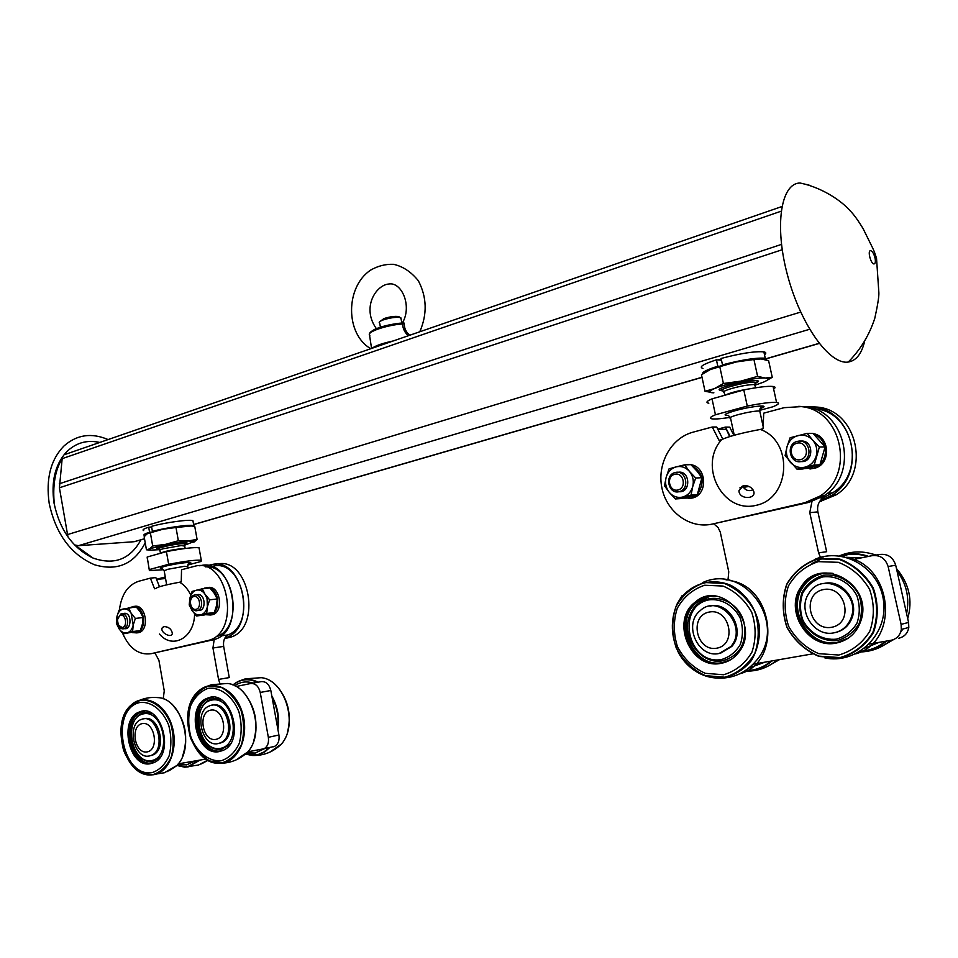<?xml version="1.0" encoding="UTF-8"?>
<svg xmlns="http://www.w3.org/2000/svg" width="958" height="958" viewBox="0 0 958 958"><rect width="100%" height="100%" fill="white"/><g stroke="black" fill="none" stroke-linecap="round" stroke-linejoin="round"><path stroke-width="1.44" d="M145.221 542.839C134.096 564.118 117.199 571.423 94.507 564.753C70.94 554.586 55.827 534.133 49.193 503.369C45.733 478.737 50.678 459.589 64.066 445.901C76.868 434.645 91.549 432.525 108.11 439.566M140.934 539.857C130.12 559.424 114.134 565.471 92.974 558.023C72.664 548.12 59.695 529.822 54.055 503.166C51.002 481.982 54.965 465.097 65.946 452.535C75.395 442.919 86.663 439.554 99.764 442.452M809.127 185.133L800.122 183.026C780.854 183.014 774.136 225.837 787.572 275.413C800.732 325.001 829.772 365.154 848.249 362.04C856.093 360.759 861.529 353.957 864.559 341.623M875.025 257.965C873.84 253.523 872.343 251.092 870.535 250.673C867.241 250.565 870.978 264.456 874.103 263.917C875.396 263.534 875.708 261.546 875.025 257.965M144.514 538.815L134.168 541.713L78.424 545.689L74.532 544.91M67.97 536.947L59.42 487.79L62.162 458.654L781.129 211.203M675.174 472.522L675.558 472.438C686.144 469.779 690.119 489.059 679.485 491.574L679.21 491.646C668.349 494.795 664.157 474.857 675.174 472.522M678.025 489.981C669.151 492.244 665.822 476.449 674.707 474.27C683.593 471.911 686.982 487.85 678.025 489.981M757.61 376.374L753.934 359.513L736.582 361.908L719.781 366.674L723.41 383.511L740.75 381.14L757.61 376.374L765.25 378.027C760.101 377.823 751.934 378.865 740.75 381.14C729.529 383.535 720.739 386.026 714.393 388.625L723.41 383.511M759.143 358.867L758.796 358.867C753.335 358.963 745.923 359.98 736.582 361.908C725.374 364.315 716.608 366.878 710.297 369.572L709.555 369.908M719.781 366.674L710.297 369.572L701.484 374.758L705.028 391.295L713.59 392.816M705.028 391.295L714.393 388.625C708.752 391.104 708.273 392.493 712.932 392.792L713.878 392.816M755.67 384.936L762.927 382.386C767.107 380.661 768.735 379.392 767.801 378.602L765.25 378.027L772.256 377.296L764.975 381.488M720.2 390.217C718.033 389.367 721.338 387.643 730.14 385.032C741.851 381.919 750.737 380.434 756.796 380.554C759.263 380.877 758.676 381.811 755.036 383.368C758.125 382.062 759.011 381.188 757.718 380.721L756.389 380.53C746.917 379.679 711.626 389.331 720.524 390.277M753.934 359.513L761.071 358.939L768.615 360.711L772.256 377.296M743.216 485.838C747.384 485.203 750.665 486.568 753.06 489.933C758.532 499.358 738.965 500.363 738.965 490.712L743.216 485.838M743.001 485.898C745.049 490.34 748.378 491.646 752.988 489.813M722.787 439.051L716.692 427.029L712.273 427.005L692.969 432.19C670.935 437.998 656.733 464.067 661.954 488.149C666.864 512.314 690.239 529.283 712.548 524.014L804.983 502.663L819.868 496.124C855.59 474.45 841.866 409.928 801.187 406.611L784.111 407.677L763.718 413.161L763.071 428.717L760.365 429.435C793.715 441.291 790.458 498.364 756.173 505.321C722.631 513.811 697.975 465.923 721.637 439.626L719.015 440.309L712.273 427.005M712.548 524.014L809.103 502.327L823.952 495.825C859.542 474.246 845.866 410.048 805.331 406.731L798.685 406.336M721.637 439.626C728.954 436.285 741.863 432.884 760.365 429.435M709.974 606.151C729.421 600.798 746.043 631.047 731.828 646.41L720.632 653.164M719.099 653.5C697.843 658.421 682.862 624.089 700.19 610.677C718.931 592.655 748.605 627.047 730.715 646.662L719.099 653.5M886.593 641.07C880.402 646.351 873.337 649.692 865.385 651.093L859.673 651.691M839.076 555.939C848.728 552.802 858.56 552.958 868.559 556.382M880.689 646.973L893.694 639.525M900.592 632.316L902.879 629.011M907.717 618.64C912.902 600.187 909.142 583.47 896.449 568.513M876.079 555.029L871.169 553.628M848.417 554.335L842.705 556.502M846.261 557.317L861.374 557.867M879.061 642.375L864.811 648.099M702.621 373.955C701.819 372.255 706.884 369.68 717.805 366.219L719.302 366.315M723.985 364.95L722.488 364.842C742.115 359.741 756.365 357.538 765.25 358.232L766.867 360.124M721.494 360.22L716.428 359.825C702.968 364.232 698.49 367.094 702.968 368.447M717.805 366.219L716.428 359.825M764.484 354.735C766.424 353.31 766.22 352.352 763.861 351.873C754.964 351.119 740.714 353.31 721.111 358.448L722.488 364.842M767.071 666.624L779.453 659.643M771.956 660.936C766.28 665.954 759.802 669.115 752.497 670.396L744.917 670.947M725.996 579.841L728.451 578.931M764.903 662.158L749.024 667.977M695.688 478.006L692.718 486.616L691.041 495.13L682.551 497.082C677.414 498.124 672.995 496.567 669.307 492.412C665.882 487.981 664.816 482.976 666.133 477.371C667.786 471.887 671.127 468.39 676.168 466.881L669.067 468.857L666.133 477.371L664.517 485.814L669.307 492.412L675.414 498.95L681.737 498.519L697.292 494.735L701.927 477.719L697.029 471.144L690.898 464.654L684.611 464.858L676.168 466.881C681.294 465.768 685.736 467.288 689.497 471.444L695.688 478.006L701.927 477.719M684.611 464.858L689.497 471.444C692.981 475.886 694.059 480.952 692.718 486.616C691.017 492.149 687.628 495.645 682.551 497.082L675.414 498.95M691.041 495.13L697.292 494.735M678.875 491.717C691.425 493.059 690.239 469.731 677.893 472.318M820.455 557.4L818.599 552.85L826.658 551.7L817.881 511.883C816.863 505.872 818.719 501.13 823.437 497.681L832.502 492.891C866.774 472.785 853.71 411.437 814.899 408.779L813.234 408.611M818.599 552.85L809.761 512.65L811.953 501.573M753.192 664.193L812.48 653.907M869.265 644.063L891.048 640.291C896.76 638.986 900.185 635.37 901.322 629.418L901.095 624.353L888.126 566.525C885.479 558.466 880.151 554.85 872.127 555.652L852.848 559.616M713.866 523.882L718.093 527.583L720.26 532.073L728.763 571.794L727.996 580.165M682.156 595.577L677.318 603.516M691.353 668.181L698.334 672.827M898.592 638.268C904.28 636.962 907.681 633.37 908.807 627.478L908.579 622.46L895.706 565.22C893.084 557.245 887.791 553.652 879.827 554.454L873.349 555.46M729.637 436.597L726.344 429.316L717.829 429.28M823.377 589.577C845.83 584.895 854.356 623.359 831.652 627.274C809.282 631.49 801.068 593.78 823.377 589.577M824.06 583.446C841.304 579.063 858.871 600.031 852.177 617.467C849.183 625.478 843.699 630.472 835.735 632.448M833.963 632.843C814.084 637.345 796.984 610.246 808.803 593.505C822.144 569.794 861.254 591.529 851.159 617.694C848.034 626.017 842.298 631.071 833.963 632.843M725.17 677.534C715.506 679.054 706.238 677.294 697.328 672.265C689.604 667.726 683.413 661.403 678.779 653.284C670.828 636.675 670.253 620.269 677.031 604.067C687.7 584.56 710.788 576.429 731.421 585.625C746.33 593.888 756.88 609.516 759.538 627.514C759.79 639.585 757.083 650.578 751.443 660.493C744.294 669.067 735.54 674.755 725.17 677.534M739.815 673.785C782.363 662.685 774.327 586.667 730.104 580.62M721.542 659.523C687.712 665.678 675.318 606.354 708.896 599.864C721.338 598.295 733.72 605.372 740.151 617.934C743.109 626.939 743.157 635.765 740.33 644.411C735.84 652.051 729.577 657.092 721.542 659.523M723.601 674.755L705.244 673.318C693.364 667.894 684.144 659.116 677.569 646.997C673.354 633.825 673.258 620.892 677.294 608.222C683.701 596.882 692.814 589.218 704.633 585.242L723.015 586.057C735.169 591.158 744.725 599.876 751.695 612.234C756.161 625.813 756.245 639.118 751.934 652.135C745.132 663.631 735.684 671.175 723.601 674.755M721.17 663.307C690.574 670.193 669.881 620.437 695.28 602.115C721.506 578.333 762.077 625.011 738.343 652.829C733.792 658.529 728.068 662.014 721.17 663.307M723.494 662.792L722.284 663.032C691.712 669.917 671.031 620.221 696.418 601.923L708.417 596.331M730.87 659.595L722.212 662.708C691.963 669.522 671.474 620.353 696.574 602.211C702.406 597.624 709.04 595.66 716.488 596.319M744.486 624.604C746.521 643.908 739.241 655.967 722.631 660.792C699.029 665.439 678.887 633.489 691.329 611.911C702.765 589.529 737.588 596.044 744.031 622.604M724.332 662.241L722.991 662.517C692.754 669.331 672.276 620.197 697.364 602.067L709.423 596.499M688.934 498.531L692.981 497.885C708.261 493.957 706.597 466.714 690.957 464.714M690.646 464.666L687.197 464.534M684.647 464.858L689.065 464.714M691.64 465.384C703.304 472.641 705.256 482.233 697.52 494.172M696.801 494.867L691.401 497.992L683.497 498.136M681.713 465.528L682.623 465.313M819.365 447.003L814.216 465.025L805.019 467.157C799.367 468.318 794.517 466.738 790.47 462.415C786.71 457.816 785.56 452.583 787.021 446.691C788.841 440.908 792.529 437.207 798.062 435.555C803.69 434.321 808.576 435.866 812.695 440.177L819.365 447.003L825.066 446.919L812.983 433.351L807.223 433.351L812.695 440.177C816.515 444.787 817.689 450.08 816.204 456.044C814.324 461.876 810.588 465.576 805.019 467.157L797.056 469.228L802.852 468.977L819.94 464.81L825.066 446.919M797.056 469.228L785.105 455.589L787.021 446.691L790.134 437.746L807.223 433.351M814.216 465.025L819.94 464.81M800.864 461.564C814.324 463.013 813.905 439.135 800.493 441.147M800.601 459.624C790.829 462.115 787.213 445.578 796.984 443.183C806.756 440.596 810.444 457.277 800.601 459.624M797.343 441.387L798.277 441.207C809.51 438.992 813.486 458.152 802.397 461.205L801.75 461.397C789.811 464.834 785.237 443.973 797.343 441.387M806.001 433.639L807.115 433.375M807.414 433.351L809.821 433.351M813.869 434.202C819.521 436.369 823.197 440.536 824.898 446.679M825.018 447.218C826.191 453.733 824.599 459.361 820.228 464.103M819.282 464.989L814.504 467.923L804.672 468.582M809.977 469.013L815.953 467.863C831.484 462.594 829.412 436.082 813.282 433.639M811.27 433.351L809.342 433.327M721.218 358.963L717.925 359.945M730.271 417.341C721.578 418.718 715.554 419.233 712.201 418.886C708.908 418.406 709.986 417.041 715.446 414.778L712.022 398.839L743.791 389.942C757.97 387.104 767.729 385.942 773.07 386.457C775.513 386.828 775.705 387.691 773.633 389.032M708.836 403.21C705.531 402.647 706.585 401.186 712.022 398.839M743.791 389.942L747.288 406.072C761.49 403.246 771.25 402.025 776.567 402.432C780.087 402.947 778.806 404.408 772.735 406.827L759.694 410.347M747.288 406.072L715.446 414.778M748.988 486.448L743.528 487.347M741.145 487.706L739.911 487.873M709.148 612.054C729.709 607.755 737.576 644.614 716.8 648.195C696.298 652.051 688.706 615.898 709.148 612.054M840.382 657.942L819.018 656.47C805.235 650.518 794.541 640.83 786.949 627.394C782.087 612.785 782.003 598.415 786.698 584.272C794.158 571.591 804.756 562.969 818.491 558.406L839.879 559.101C854.033 564.633 865.158 574.261 873.253 587.972C878.45 603.085 878.51 617.922 873.468 632.496C865.493 645.369 854.464 653.859 840.382 657.942M855.674 653.883C900.484 641.309 892.724 564.717 846.022 557.257M823.257 558.095L811.534 563.663M838.837 655.021L818.803 653.667C805.87 648.087 795.823 638.998 788.685 626.4C784.111 612.677 784.039 599.169 788.458 585.901C795.463 573.998 805.415 565.915 818.312 561.639L838.358 562.322C851.626 567.519 862.044 576.56 869.625 589.409C874.486 603.576 874.546 617.491 869.828 631.142C862.368 643.213 852.033 651.177 838.837 655.021M848.477 638.028L837.148 642.471C808.588 648.794 784.949 609.132 802.96 586.14C810.492 576.201 820.515 571.95 833.029 573.375M839.747 641.896L837.867 642.291C809.318 648.614 785.692 608.977 803.69 586.009C808.648 579.195 815.222 574.98 823.413 573.375M836.202 643.081C807.307 649.464 783.416 609.288 801.678 586.068C820.898 555.281 873.037 583.889 861.17 619.97C857.027 632.699 848.704 640.399 836.202 643.081M838.992 642.447L837.232 642.818C808.348 649.201 784.482 609.084 802.732 585.877C807.702 579.051 814.288 574.824 822.491 573.183M837.472 640.507C823.15 641.98 809.354 634.088 802.313 620.604C799.08 610.976 799.032 601.504 802.145 592.188C807.091 583.853 814.084 578.225 823.138 575.279C837.352 573.423 851.518 581.063 858.871 594.762C862.236 604.606 862.284 614.282 859.015 623.778C853.841 632.196 846.668 637.765 837.472 640.507M836.418 639.154C822.766 640.579 809.582 633.046 802.864 620.173C799.786 610.976 799.738 601.935 802.72 593.05C807.426 585.099 814.108 579.722 822.742 576.92C836.31 575.159 849.818 582.452 856.823 595.517C860.021 604.905 860.068 614.138 856.955 623.191C852.033 631.226 845.195 636.543 836.418 639.154M744.079 488.161L745.252 489.275M804.373 406.707L813.498 406.982C853.77 410.275 867.337 473.839 831.975 495.226L820.06 500.914M810.971 406.707L817.521 407.114C857.661 410.383 871.169 473.647 835.939 494.927L819.521 501.741M717.758 429.124L725.398 427.088L730.152 436.429M725.398 427.088L729.697 427.112L733.888 435.351M117.115 619.419L121.127 613.731C127.701 611.767 130.396 627.442 123.714 628.783L123.678 628.783C121.055 629.178 119.043 627.694 117.654 624.317M122.432 627.562C116.325 624.796 115.607 620.676 120.301 615.204C125.702 613.755 127.869 626.293 122.432 627.562M178.344 540.743L175.997 527.499L163.004 529.211L150.37 532.792L152.693 546.024L165.674 544.336L178.344 540.743L187.936 540.995L165.674 544.336L149.711 548.862L152.693 546.024M150.37 532.792L147.077 533.857L144.155 536.755L146.442 549.796L149.256 550.024M175.997 527.499L191.109 525.978L185.265 525.966L163.004 529.211L148.143 533.295M146.442 549.796L149.711 548.862L150.801 550.131L159.639 549.653M184.643 545.186L194.57 541.366L187.936 540.995L197.085 539.39L193.815 542.24M156.92 548.431C156.154 548.048 157.495 547.353 160.956 546.359C171.961 543.629 180.475 542.36 186.487 542.515L185.541 543.785L186.882 542.635L182.559 542.515C172.691 543.138 153.112 547.736 157.052 548.479M191.109 525.978L194.737 526.313L197.085 539.39M163.902 626.616C168.428 626.688 171.231 628.831 172.32 633.046C172.32 639.106 159.603 632.531 162.237 627.837L163.902 626.616M168.093 627.394L170.38 629.083M159.471 586.751L155.855 577.614L150.37 578.141L138.599 581.302C127.773 585.051 121.367 594.631 119.403 610.054M122.66 633.406C129.414 648.626 138.934 655.38 151.22 653.667L208.341 640.435C241.548 632.52 228.052 557.484 195.192 566.13L181.529 569.759L181.254 581.781L179.613 582.213C164.896 584.991 157.076 587.038 156.166 588.38L154.573 588.799L150.37 578.141M151.22 653.667L213.766 639.657C246.936 631.765 233.465 557.017 200.641 565.639L199.204 565.771M179.613 582.213C184.223 584.895 187.936 589.158 190.75 595.014M194.582 613.886C194.558 637.705 172.572 649.895 159.483 634.076M143.652 718.883C158.8 713.71 167.818 749.551 152.681 755.06L150.657 755.682M149.256 755.982C133.916 759.646 126.336 724.164 141.389 719.434C156.645 712.536 166.955 749.587 151.292 755.359L149.256 755.982M269.869 747.432L264.671 751.994L258.72 754.724L252.361 755.479L245.428 754.078L252.457 755.479M232.902 684.982C240.518 678.611 248.924 677.689 258.145 682.18M271.821 695.951C277.616 706.345 279.652 717.494 277.904 729.373M269.773 752.174L281.496 743.983C298.788 724.428 284.837 679.557 261.211 677.689L261.067 677.665M264.588 748.629L255.091 753.06L246.948 752.749M234.662 685.76C240.278 681.833 246.41 680.946 253.044 683.09M145.041 535.654L144.514 535.522C142.91 534.911 144.586 533.822 149.568 532.217L151.424 532.097M154.262 531.271L152.406 531.391C165.782 527.607 190.45 524.206 193.815 525.631L194.438 526.277M151.639 527.008L148.694 527.199C143.712 528.804 142.035 529.93 143.652 530.564M149.568 532.217L148.694 527.199M193.133 521.835L192.917 520.661C189.564 519.176 164.896 522.553 151.52 526.361L152.406 531.391M201.204 763.933L208.102 760.317M199.994 760.089L188.139 766.903L184.631 767.166L176.883 765.466C195.624 747.228 181.769 698.262 157.986 697.628L157.962 697.628C150.885 696.921 144.107 698.107 137.581 701.172M195.109 760.927L186.63 764.855L177.972 764.197M135.341 618.449L133.186 625.119L132.623 631.573L127.079 632.843C123.941 633.442 121.235 632.04 118.948 628.64L116.9 616.796C117.87 612.593 119.894 610.006 122.959 609.06L119.032 610.174L116.9 616.796L116.361 623.203L118.948 628.64L123.127 633.897L140.323 630.568L142.455 623.957L143.029 617.515L140.395 612.09L136.192 606.869L122.959 609.06C126.085 608.414 128.803 609.791 131.126 613.18L135.341 618.449L143.029 617.515M128.492 607.743L131.126 613.18L133.186 625.119C132.192 629.346 130.156 631.921 127.079 632.843L123.127 633.897M132.623 631.573L140.323 630.568M124.612 614.569L122.935 615.707M124.145 626.532L126.013 627.239M122.66 627.502C131.342 634.172 133.066 611.372 123.714 613.431L121.283 615.12M219.825 683.246L218.556 679.414L229.261 677.593L223.669 646.41C222.998 640.89 224.471 637.058 228.124 634.903C257.019 623.526 242.41 558.298 212.987 566.214L211.107 566.394M217.394 636.411C244.518 625.849 233.896 564.334 205.563 566.861M218.556 679.414L212.951 648.003L214.185 639.525M178.248 763.861L205.982 759.047M247.942 751.779L264.061 748.749C267.617 746.593 269.054 742.773 268.348 737.313L260.229 692.454C258.6 686.168 255.391 683.186 250.625 683.521L236.087 686.515M154.992 653.116L158.908 660.254L164.261 690.874L163.207 698.861M273.078 746.857L274.647 746.354C278.191 744.21 279.616 740.426 278.922 735.002L270.827 690.49C269.198 684.251 266.013 681.306 261.259 681.629L250.936 683.461M156.561 579.398L165.554 578.524M210.64 710.153C223.944 707.339 229.261 737.121 215.837 739.396C202.569 741.935 197.396 712.608 210.64 710.153M212.029 705.28C228.04 699.975 237.716 736.379 221.837 742.546L219.394 743.312M218.017 743.612C201.719 747.48 193.54 711.219 209.443 705.926C225.621 698.346 237.057 736.295 220.46 742.845L218.017 743.612M125.306 712.991L131.342 704.908C143.999 692.921 164.644 702.777 171.662 724.883C179.014 746.833 169.674 772.352 153.711 774.711L150.502 774.962C145.077 774.866 139.952 772.687 135.15 768.424M167.099 771.681L176.871 765.466C195.743 747.144 181.924 698.322 157.986 697.628M151.508 760.592C131.018 764.376 123.019 717.734 143.413 713.854C163.986 709.351 172.344 757.167 151.508 760.592M152.142 772.603C121.462 778.004 109.607 708.477 140 702.489C151.292 701.232 162.644 710.07 168.656 725.038C171.446 735.684 171.59 745.983 169.099 755.934C165.075 764.616 159.423 770.184 152.142 772.603M150.586 763.646C128.803 768.711 118.265 718.44 139.617 711.926C161.064 702.394 175.601 754.401 153.627 762.724L150.586 763.646M151.807 763.37C130.072 768.112 119.774 718.141 141.006 711.674L142.491 711.219M154.01 762.544L151.939 763.083C130.372 768.1 119.942 718.38 141.065 711.926L144.826 711.147M159.782 757.67L152.681 761.526C147.053 762.305 141.976 759.862 137.473 754.209M132.324 725.242C136.264 714.44 142.778 710.501 151.855 713.411M152.933 762.867L152.909 762.879C131.354 767.897 120.912 718.201 142.047 711.746L143.712 711.255M136.958 632.867L138.635 632.651C149.951 630.364 145.975 604.031 134.683 606.33L133.078 606.51M132.863 607.252L132.743 606.546L135.976 606.893M136.359 607.037C145.724 610.246 145.999 631.142 136.707 632.903L132.3 632.567M129.989 607.576L132.779 606.749M209.634 599.828L207.383 606.749L206.7 613.467L200.785 614.82C197.42 615.479 194.51 614.042 192.055 610.545L189.792 604.702L189.876 598.271C190.929 593.9 193.109 591.206 196.402 590.188C199.767 589.481 202.689 590.882 205.18 594.391L209.634 599.828L217.227 598.954L214.329 593.373L209.898 587.972L202.294 588.787L207.048 598.451L207.383 606.749C206.305 611.156 204.102 613.85 200.785 614.82L196.474 615.97L204.078 615.024L214.293 612.533L216.532 605.66L217.227 598.954M196.474 615.97L192.055 610.545L189.217 604.953L189.876 598.271L192.103 591.409L202.294 588.787M206.7 613.467L214.293 612.533M198.15 610.318C206.772 612.234 205.563 592.367 197.204 594.714L196.498 594.966M196.127 609.312C190.319 610.821 188.031 597.924 193.851 596.511C199.671 594.954 201.982 607.935 196.127 609.312M194.594 595.002L194.666 594.99C201.731 592.906 204.605 609.12 197.42 610.581L197.372 610.593C190.259 612.725 187.373 596.451 194.594 595.002M203.336 588.679L204.629 588.535M206.233 588.368L206.114 587.697L209.562 588.008M210.125 588.224C220.089 591.613 220.268 613.06 210.353 615L205.599 614.689M204.557 588.092L206.15 587.925M210.305 615.012L212.257 614.761C224.412 612.246 220.16 585.003 208.018 587.494M151.592 526.756L150.55 527.08M163.746 569.699L149.388 570.609L147.197 557.005L166.417 551.616C182.882 548.455 193.756 547.174 199.036 547.784L199.228 548.838M147.197 558.155L147.197 557.005M166.417 551.616L168.656 564.286C185.133 561.113 196.007 559.771 201.276 560.262L201.108 561.436L187.732 565.052M168.656 564.286L149.4 569.555M142.215 723.613C154.645 720.979 159.663 749.791 147.113 751.91C134.719 754.281 129.833 725.913 142.215 723.613M191.241 701.627L197.671 691.999C210.868 678.276 233.584 687.353 241.608 710.345C250.014 733.145 240.015 760.424 222.651 762.987L218.771 763.263C212.353 763.023 206.413 760.233 200.976 754.892M197.671 691.999L197.671 691.999C176.308 711.159 191.851 764.304 218.867 763.263M236.123 759.898L247.859 751.874C265.845 731.984 251.439 684.97 227.238 683.485L211.538 684.707L208.006 685.928M221.07 760.808C208.904 761.73 197.097 752.365 190.977 737.193C188.139 726.463 187.996 716.045 190.546 705.95C194.654 697.017 200.533 691.149 208.185 688.335C220.268 686.946 232.411 696.011 238.817 711.459C241.787 722.476 241.931 733.133 239.237 743.444C234.926 752.461 228.866 758.245 221.07 760.808M223.274 750.282L220.747 750.976C197.839 756.269 186.594 705.411 208.94 698.202L213.502 697.256M221.825 750.749L221.717 750.761C198.809 756.054 187.564 705.232 209.91 698.035L212.005 697.4M219.43 751.539C196.282 756.892 184.93 705.471 207.503 698.202C230.219 687.748 246.314 740.953 223.082 750.377L219.43 751.539M220.711 751.252C197.599 756.449 186.355 705.196 208.88 697.951L210.796 697.352M229.836 744.546L221.466 749.372C214.604 750.246 208.664 747.024 203.671 739.744M199.06 714.584C203.012 701.064 210.532 696.215 221.621 700.011M220.292 748.402C198.366 752.437 189.888 704.25 211.706 700.094C233.728 695.28 242.602 744.725 220.292 748.402M207.838 565.567L211.407 564.657C243.895 556.131 257.63 629.49 224.914 637.992M215.406 564.298L216.736 564.178C249.463 555.64 262.851 629.526 229.8 637.369L224.591 638.615M156.525 579.303L165.279 576.956M380.338 321.229L383.966 318.571C389.882 316.715 394.78 316.032 398.66 316.535L399.702 317.23M379.272 322.834C378.829 322.02 380.194 321.038 383.368 319.864C390.134 317.733 395.738 316.966 400.169 317.541L401.091 318.978M408.312 335.731C404.695 332.498 402.791 328.57 402.599 323.948L404.312 323.708C404.216 328.45 406.06 332.282 409.844 335.204M404.312 323.708L403.438 322.032L402.36 323.002M369.908 333.276C369.345 332.881 370.89 331.6 374.542 329.444C380.985 326.618 389.068 324.582 398.803 323.325L402.324 323.002L402.599 323.948C386.529 325.001 365.333 332.39 369.884 335.24M371.417 347.419L369.417 334.402M398.803 323.325L402.324 323.002L403.438 322.032M59.288 483.79L781.489 244.398M59.42 487.79L782.207 249.727M67.383 534.612L800.684 312.092M78.424 545.689L809.606 329.289M134.168 541.713L144.502 538.731M193.612 524.505L702.022 377.26M766.496 358.591L819.102 343.347M804.983 502.663L809.103 502.327M885.611 641.237C879.588 646.231 872.75 649.404 865.086 650.757L860.296 651.308M839.938 556.047C849.016 553.317 858.248 553.496 867.613 556.574M771.022 661.104C765.502 665.846 759.215 668.84 752.186 670.073L745.396 670.636M726.643 579.937L728.32 579.339M822.311 496.879L825.413 496.651M809.761 512.65L817.881 511.883M888.126 566.525L895.706 565.22M908.579 622.46L901.095 624.353M724.847 677.21L705.423 675.653C692.874 669.917 683.126 660.637 676.18 647.824C671.726 633.909 671.63 620.245 675.893 606.845C682.659 594.858 692.287 586.763 704.777 582.548L724.224 583.386C737.097 588.763 747.216 597.984 754.593 611.06C759.323 625.43 759.407 639.513 754.856 653.296C747.647 665.451 737.636 673.426 724.847 677.21M725.122 395.163C730.271 392.756 738.091 390.708 748.593 388.996M728.272 415.473C722.272 415.425 724.739 413.784 735.66 410.563C752.653 405.845 772.795 404.132 760.005 408.731C763.071 407.521 764.029 406.791 762.903 406.515C761.035 406.252 759.993 407.749 759.754 410.994L759.981 412.048M734.259 435.243L730.619 418.406C728.463 417.939 731.038 416.658 738.343 414.586C747.24 412.299 754.162 411.09 759.119 410.958L759.754 410.994L763.167 426.621M724.811 395.247L724.26 392.66C721.961 392.038 724.643 390.589 732.295 388.325C741.636 385.834 748.916 384.589 754.138 384.565L755.084 385.882M723.829 391.535L723.278 390.984C713.159 390.601 745.815 381.44 754.796 382.194L755.994 382.362L754.808 384.182M840.058 657.595L818.874 656.134C805.199 650.231 794.601 640.615 787.057 627.298C782.231 612.797 782.147 598.534 786.805 584.5C794.206 571.926 804.72 563.364 818.36 558.837L839.567 559.532C853.614 565.028 864.643 574.572 872.678 588.176C877.827 603.169 877.887 617.898 872.882 632.352C864.978 645.129 854.045 653.536 840.058 657.595M821.245 501.345L819.689 501.465M207.06 640.77L212.484 639.992M269.102 747.599L264.049 751.922L258.301 754.497L245.547 753.982M233.045 685.042C240.41 679.054 248.517 678.144 257.391 682.324M272.108 697.52C277.042 707.004 278.874 717.099 277.616 727.805M271.868 751.156L280.682 744.797M287.496 732.14C291.436 716.428 288.741 702.106 279.389 689.173M203.276 762.927L207.946 760.233M199.276 760.209L187.804 766.675L176.967 765.37M220.915 635.908L228.124 634.903M212.951 648.003L223.669 646.41M260.229 692.454L270.827 690.49M278.922 735.002L268.348 737.313M169.135 770.699L176.009 766.184M182.439 756.616C188.798 737.672 185.72 720.691 173.218 705.651M153.352 774.471C141.317 775.333 129.629 765.682 123.558 750.138C120.744 739.145 120.588 728.499 123.091 718.213C127.139 709.1 132.946 703.136 140.515 700.31C152.454 698.957 164.489 708.297 170.847 724.14C173.805 735.409 173.961 746.306 171.314 756.832C167.051 766.029 161.064 771.909 153.352 774.471M160.202 553.365C163.531 551.545 170.716 549.976 181.769 548.647L184.571 548.575M162.225 568.501C159.028 568.453 159.782 567.771 164.501 566.441C176.152 563.184 198.258 560.741 188.259 563.891M166.668 584.847L164.213 570.92L167.339 569.375L184.439 566.298L187.768 566.669M160.429 553.089L159.974 550.503C159.112 550.215 160.202 549.629 163.231 548.742L181.218 545.545L184.738 546.084M159.854 550.024L159.04 549.126C154.334 548.647 172.38 544.324 181.601 543.737L185.481 543.833L184.774 544.647M238.171 758.916L247.08 752.629M253.654 741.157C258.552 723.781 255.618 708.046 244.853 693.939M222.292 762.736L209.682 760.975C201.491 756.018 195.085 748.27 190.462 737.756C187.469 726.404 187.313 715.398 190.007 704.729C194.354 695.28 200.569 689.065 208.664 686.084L221.286 687.389C229.657 692.119 236.255 699.831 241.093 710.525C244.242 722.176 244.386 733.457 241.536 744.378C236.973 753.922 230.555 760.041 222.292 762.736M228.519 637.705L224.783 638.244M372.303 348.197C375.955 345.718 382.601 343.419 392.217 341.299M393.235 340.952C382.697 343.192 375.596 345.646 371.944 348.317M54.402 505.058C52.439 485.718 55.025 470.258 62.162 458.69M92.974 558.023L75.059 545.138M800.122 183.026C819.282 186.918 838.19 198.15 848.932 209.407C852.357 213.275 854.823 215.203 863.014 228.471C873.947 250.876 873.349 248.29 876.534 258.349L878.881 293.004C878.977 297.016 877.624 305.422 874.81 318.236C869.325 335.096 860.464 349.694 848.249 362.04M65.539 454.284L781.872 206.545M193.624 524.601L702.046 377.38M766.663 358.675L819.186 343.455M679.485 491.574L681.653 491.442M767.801 378.602L769.118 377.907M742.27 486.137L738.965 490.712M819.868 496.124L823.952 495.825M801.187 406.611L805.331 406.731M731.828 646.41L730.715 646.662M859.194 651.979C870.99 651.907 881.468 648.039 890.629 640.363M906.591 613.623C909.729 597.912 906.519 583.673 896.987 570.92M875.66 555.101C863.589 550.718 851.698 550.898 839.998 555.64M763.861 351.873L765.25 358.232M744.725 671.067C756.808 671.642 767.586 667.977 777.022 660.062M827.365 493.262L832.502 492.891M813.629 408.743L814.899 408.779M820.563 497.909L823.437 497.681M901.322 629.418L908.807 627.478M852.177 617.467L851.159 617.694M712.117 677.569C729.9 680.108 744.761 674.312 756.688 660.182C788.314 623.275 744.282 562.609 702.298 582.763M696.418 601.923L695.28 602.115M697.364 602.067L696.574 602.211M692.981 497.885L691.401 497.992M802.397 461.205L804.385 461.145M815.953 467.863L814.504 467.923M773.07 386.457L776.567 402.432M728.212 415.389L730.319 417.425M757.718 380.721L754.82 384.625L755.503 387.798M824.814 657.871C856.045 664.732 887.611 635.453 883.671 602.115C880.534 568.717 843.998 546.707 815.03 559.268M803.69 586.009L802.96 586.14M802.732 585.877L801.678 586.068M831.975 495.226L835.939 494.927M813.498 406.982L817.521 407.114M123.714 628.783L126.348 628.436M150.801 550.131L148.741 550M194.57 541.366L195.707 540.827M163.459 626.76L162.237 627.837M208.341 640.435L213.766 639.657M152.681 755.06L151.292 755.359M252.313 755.467C263.522 755.862 273.258 752.03 281.496 743.983C298.872 724.368 284.957 679.605 261.211 677.689L245.416 678.827L241.907 680.048M192.917 520.661L193.815 525.631M184.583 767.166L198.581 764.999L207.79 760.149M184.714 767.166L176.883 765.466L164.441 772.747L150.43 774.962M264.061 748.749L274.647 746.354M221.837 742.546L220.46 742.845M150.598 774.962C124.468 776.435 109.835 722.332 131.33 704.92M141.006 711.674L139.617 711.926M142.047 711.746L141.065 711.926M138.635 632.651L136.707 632.903M197.42 610.581L200.03 610.27M212.257 614.761L210.353 615M199.036 547.784L201.276 560.262M188.283 563.867L190.055 562.837C188.894 562.43 188.115 563.567 187.684 566.238L188.007 568.022M161.986 568.441L164.117 570.513M186.882 542.635L184.643 545.569L185.169 548.491M158.477 548.934L157.363 548.551M218.723 763.263C229.848 763.538 239.56 759.742 247.859 751.874C265.941 731.924 251.571 685.03 227.238 683.485M209.91 698.035L208.94 698.202M208.88 697.951L207.503 698.202M224.867 638.076L229.8 637.369M398.66 316.535L400.169 317.541M401.881 323.038L400.851 317.769M380.637 328.151L379.655 323.133M370.758 348.724C345.072 333.875 345.275 286.729 370.77 270.024C377.967 265.917 385.559 264.013 393.534 264.312C402.887 266.372 411.162 271.856 418.371 280.79C426.921 297.208 427.388 314.2 419.772 331.779M402.815 322.259C412.156 305.099 401.282 281.64 388.816 284.011C375.811 285.053 361.394 307.805 376.386 328.654"/></g></svg>
